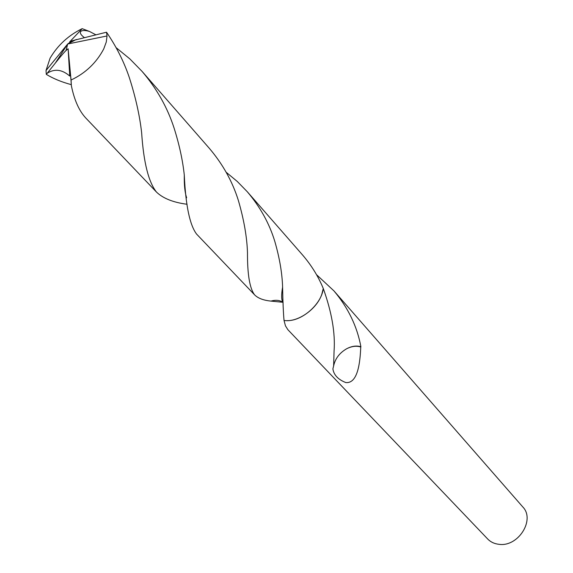 <?xml version="1.0" encoding="UTF-8"?>
<svg xmlns="http://www.w3.org/2000/svg" width="573" height="573" viewBox="0 0 573 573"><rect width="100%" height="100%" fill="white"/><g stroke="black" fill="none" stroke-linecap="round" stroke-linejoin="round"><path stroke-width="0.86" d="M487.666 538.978C490.624 542.022 494.384 543.806 498.947 544.307C518.178 547.251 535.511 519.747 522.762 506.912L333.944 290.891C348.169 307.794 357.151 326.409 360.897 346.758L360.746 347.016C360.131 362.157 357.917 383.724 345.827 382.571C338.142 379.577 333.823 375.021 332.884 368.897L333.629 365.946L334.08 350.912C335.37 333.056 331.767 312.249 323.279 288.498C318.251 276.322 311.289 265.084 302.401 254.799L247.25 191.704C260.171 206.889 269.353 223.47 274.818 241.448C279.61 258.051 282.203 273.307 282.596 287.202C282.861 301.799 283.341 312.879 284.029 320.443L285.454 325.851L287.89 329.719L487.666 538.978M270.965 301.09L270.965 301.097C275.878 299.722 279.918 300.188 283.069 302.501C279.925 300.18 275.885 299.715 270.957 301.097C263.487 300.345 258.058 298.289 254.67 294.923C249.764 288.699 247.371 274.632 247.479 252.707C246.992 237.129 243.948 219.703 238.354 200.421C232.416 181.419 222.704 164.014 209.217 148.192L142.104 71.424C156.794 88.665 167.459 107.574 174.106 128.137C179.335 144.711 182.723 160.347 184.284 175.037C185.659 205.356 189.756 225.039 196.589 234.085L254.67 294.923M282.761 302.272L270.972 301.097M316.511 274.668L333.944 290.891M287.195 320.636C302.394 321.03 321.675 303.862 323.272 288.491L321.804 294.314C316.697 309.434 297.351 322.757 284.029 320.443M360.897 346.758C356.564 345.419 351.858 346.063 346.78 348.692L346.787 348.671C339.545 352.875 335.162 358.634 333.629 365.946M360.746 347.016C356.499 345.619 351.843 346.178 346.78 348.692M129.412 77.856C124.055 61.863 116.419 46.649 106.521 32.217L72.177 40.74L67.671 44.006L46.019 70.529L46.306 74.368L47.201 73.272C54.55 68.495 62.07 69.426 69.756 76.059L69.963 71.947C70.013 68.466 70.851 77.183 71.36 85.678C74.289 100.089 79.11 110.883 85.835 118.067L156.522 192.113C148.565 182.207 143.608 162.424 141.638 132.75C139.726 115.674 135.651 97.374 129.412 77.856M47.201 73.272L55.33 63.08C64.226 52.043 63.983 52.652 66.053 50.46L67.671 44.006L107.022 35.97L106.521 32.217M107.022 35.97L106.277 42.022L103.727 48.956C96.35 62.858 85.463 73.215 71.059 80.027L71.36 85.678M187.077 204.267C173.261 202.462 163.076 198.408 156.522 192.113M226.156 172.244L237.258 181.448L247.25 191.704M71.296 84.646C61.648 82.061 53.318 78.63 46.306 74.368M46.019 70.529L50.087 58.167C57.737 45.238 68.431 35.397 82.175 28.65L89.596 31.508L95.691 34.709M116.133 47.666L129.813 58.861L142.104 71.424M84.152 37.467C76.531 31.615 81.43 28.894 89.596 31.508M70.372 42.116L70.93 42.295M71.912 40.934L69.662 41.901L82.175 28.65M66.053 50.46L68.123 48.805L69.748 76.059M66.117 50.524L67.671 44.006L55.33 63.08M68.123 48.805L71.059 80.027M282.589 287.202C281.214 295.181 281.379 300.302 283.069 302.58M70.336 72.707L69.963 71.947M184.284 175.037C184.098 185.151 184.886 192.714 186.655 197.742M67.671 44.006L76.273 39.48"/></g></svg>
